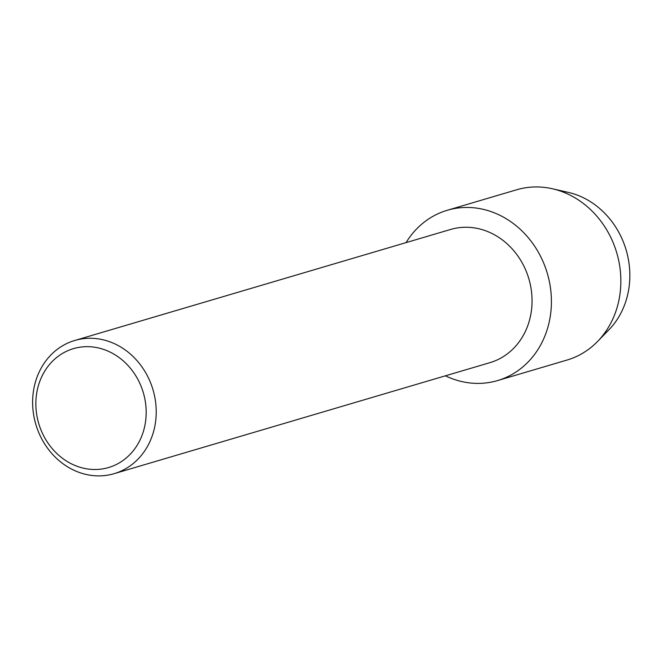 <?xml version="1.0" encoding="UTF-8"?>
<svg xmlns="http://www.w3.org/2000/svg" width="663" height="663" viewBox="0 0 663 663"><rect width="100%" height="100%" fill="white"/><g stroke="black" fill="none" stroke-linecap="round" stroke-linejoin="round"><path stroke-width="0.99" d="M563.111 191.416A79.933 70.311 73.5 0 1 626.552 251.426A79.933 70.311 73.5 0 1 603.057 335.163M74.745 340.484L450.591 229.464A69.441 61.087 73.5 0 1 474.07 227.848A69.441 61.087 73.5 0 1 531.527 291.844A69.441 61.087 73.5 0 1 489.932 362.661L114.094 473.68A69.441 61.087 73.5 0 1 90.607 475.296A69.441 61.087 73.5 0 1 33.15 411.3A69.441 61.087 73.5 0 1 74.745 340.484A69.441 61.087 73.5 0 1 98.232 338.859A69.441 61.087 73.5 0 1 155.689 402.864A69.441 61.087 73.5 0 1 114.094 473.68M477.285 208.215A88.784 78.101 73.5 0 1 551.268 306.969A88.784 78.101 73.5 0 1 467.531 382.642A88.784 78.101 73.5 0 1 445.412 375.813A88.784 78.101 73.5 0 0 467.531 382.642A88.784 78.101 73.5 0 0 497.557 380.579A88.784 78.101 73.5 0 0 550.738 290.038A88.784 78.101 73.5 0 0 477.285 208.215A88.784 78.101 73.5 0 0 406.063 242.617A88.784 78.101 73.5 0 1 447.26 210.279A88.784 78.101 73.5 0 1 477.285 208.215M94.419 347.197A61.99 54.523 73.5 0 1 146.075 416.14A61.99 54.523 73.5 0 1 87.615 468.973A61.99 54.523 73.5 0 1 35.959 400.029A61.99 54.523 73.5 0 1 94.419 347.197M447.26 210.279L516.692 189.767A88.784 78.101 73.5 0 1 546.718 187.704A88.784 78.101 73.5 0 1 552.436 188.773A88.784 78.101 73.5 0 1 616.739 252.794A88.784 78.101 73.5 0 1 597.545 341.486A88.784 78.101 73.5 0 1 566.989 360.067L497.557 380.579M552.436 188.773L568.257 192.378A79.933 70.311 73.5 0 1 626.154 250.017A79.933 70.311 73.5 0 1 608.866 329.859L597.545 341.486"/></g></svg>

